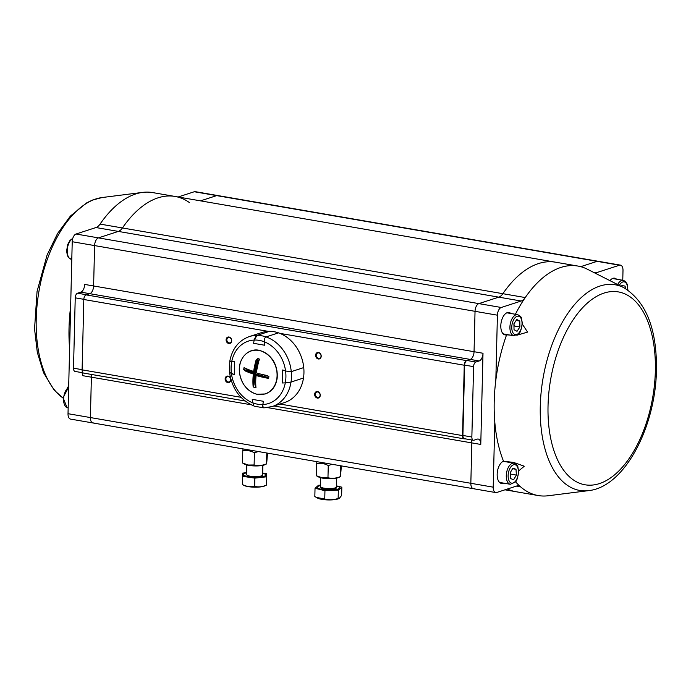 <?xml version="1.0" encoding="UTF-8"?>
<svg xmlns="http://www.w3.org/2000/svg" width="691" height="691" viewBox="0 0 691 691"><rect width="100%" height="100%" fill="white"/><g stroke="black" fill="none" stroke-linecap="round" stroke-linejoin="round"><path stroke-width="1.04" d="M93.907 422.883A6.694 3.541 -80.2 0 1 92.931 422.961L70.551 419.1A6.694 3.541 -80.2 0 1 68.02 413.693L90.4 417.563A6.694 3.541 99.8 0 0 92.931 422.961A6.694 3.541 -80.2 0 1 90.4 417.563L91.385 377.174L90.4 417.563L470.839 483.294A6.694 3.541 99.8 0 0 473.361 488.701A6.694 3.541 99.8 0 0 474.346 488.615M91.065 374.375A6.694 3.541 -80.2 0 1 91.385 377.174A6.694 3.541 99.8 0 0 91.065 374.375M83.032 372.803L75.034 371.421A4.016 2.125 -80.2 0 1 73.514 368.182L75.233 297.83A4.016 2.125 -80.2 0 1 77.53 293.209L86.487 294.755L89.787 293.684A6.694 3.541 99.8 0 0 93.613 285.979L94.598 245.59A6.694 3.541 -80.2 0 1 98.433 237.885L118.342 231.416A13.388 7.083 99.8 0 0 122.428 227.961A116.451 61.646 -80.2 0 1 175.073 196.451A116.451 61.646 99.8 0 0 122.428 227.961A13.388 7.083 -80.2 0 1 118.342 231.416L98.433 237.885A6.694 3.541 99.8 0 0 94.598 245.59L93.613 285.979A6.694 3.541 -80.2 0 1 89.787 293.684L86.116 294.876A4.016 2.125 99.8 0 0 83.818 299.497L82.099 369.849A4.016 2.125 99.8 0 0 83.62 373.088L245.003 400.979M178.148 196.987L194.292 191.744L216.672 195.613L200.528 200.856L216.672 195.613A6.694 3.541 -80.2 0 1 217.656 195.536A6.694 3.541 99.8 0 0 216.672 195.613L597.11 261.345L580.708 266.674L597.11 261.345A6.694 3.541 99.8 0 1 598.086 261.267A6.694 3.541 99.8 0 0 597.11 261.345L619.49 265.214L596.013 272.833A13.388 7.083 -80.2 0 1 594.925 273.049M68.02 413.693L72.227 241.72A6.694 3.541 -80.2 0 1 76.053 234.016L95.963 227.546A13.388 7.083 99.8 0 0 100.057 224.091A116.451 61.646 -80.2 0 1 142.717 192.383A116.451 61.646 -80.2 0 1 152.694 192.59L555.504 262.191A116.451 61.646 99.8 0 0 502.867 293.692A13.388 7.083 -80.2 0 1 498.781 297.147L478.863 303.617A6.694 3.541 99.8 0 0 475.037 311.321L474.052 351.71A6.694 3.541 -80.2 0 1 470.226 359.415L466.555 360.607A4.016 2.125 99.8 0 0 464.257 365.228L462.538 435.58A4.016 2.125 99.8 0 0 464.058 438.828A4.016 2.125 99.8 0 0 464.646 438.776L464.706 438.75M267.607 407.621L471.823 442.905A6.694 3.541 -80.2 0 0 471.443 439.917A6.694 3.541 -80.2 0 1 471.823 442.905L470.839 483.294A6.694 3.541 99.8 0 0 473.361 488.701L92.931 422.961M507.401 489.021A116.451 61.646 99.8 0 0 515.849 491.681A116.451 61.646 99.8 0 1 507.401 489.021M317.376 398.068A3.343 2.738 72 0 1 315.079 392.764A3.343 2.738 72 0 1 319.924 393.602A3.343 2.738 72 0 1 317.376 398.068M227.866 382.607A3.343 2.738 72 0 1 225.56 377.303A3.343 2.738 72 0 1 230.405 378.141A3.343 2.738 72 0 1 227.866 382.607M318.335 358.983A3.343 2.738 72 0 1 316.029 353.68A3.343 2.738 72 0 1 320.874 354.518A3.343 2.738 72 0 1 318.335 358.983M228.816 343.522A3.343 2.738 72 0 1 226.518 338.219A3.343 2.738 72 0 1 231.364 339.056A3.343 2.738 72 0 1 228.816 343.522M229.127 342.9A2.807 2.298 -108 0 0 230.06 342.84A2.807 2.298 -108 0 0 231.381 339.462A2.807 2.298 -108 0 0 228.324 337.493A2.807 2.298 -108 0 0 226.881 340.326A2.807 2.298 -108 0 0 229.127 342.9M318.637 358.37A2.807 2.298 -108 0 0 319.579 358.309A2.807 2.298 -108 0 0 320.892 354.924A2.807 2.298 -108 0 0 317.843 352.963A2.807 2.298 -108 0 0 316.392 355.787A2.807 2.298 -108 0 0 318.637 358.37M228.168 381.985A2.807 2.298 -108 0 0 229.11 381.924A2.807 2.298 -108 0 0 230.423 378.547A2.807 2.298 -108 0 0 227.374 376.578A2.807 2.298 -108 0 0 225.922 379.411A2.807 2.298 -108 0 0 228.168 381.985M317.687 397.455A2.807 2.298 -108 0 0 318.62 397.394A2.807 2.298 -108 0 0 319.933 394.008A2.807 2.298 -108 0 0 316.884 392.047A2.807 2.298 -108 0 0 315.433 394.872A2.807 2.298 -108 0 0 317.687 397.455M616.536 279.181A11.376 6.02 99.8 0 0 614.644 278.179A11.376 6.02 99.8 0 0 609.954 280.641M622.764 280.261L622.997 270.535A6.694 3.541 99.8 0 0 620.466 265.137A6.694 3.541 99.8 0 0 619.49 265.214M510.865 313.489A11.376 6.02 99.8 0 0 508.973 312.487A11.376 6.02 99.8 0 0 500.802 325.72A11.376 6.02 99.8 0 0 505.104 334.91A11.376 6.02 99.8 0 0 506.598 334.824A116.451 61.646 99.8 0 0 495.827 380.214A116.451 61.646 99.8 0 0 494.799 422.132A116.451 61.646 99.8 0 0 503.514 461.199A11.376 6.02 99.8 0 0 497.166 474.242A11.376 6.02 99.8 0 0 501.467 483.432A11.376 6.02 99.8 0 0 503.592 483.121M494.799 422.132L493.21 487.164A6.694 3.541 99.8 0 0 495.741 492.562A6.694 3.541 99.8 0 0 496.725 492.484L516.635 486.023A13.388 7.083 -80.2 0 1 518.596 485.859A13.388 7.083 -80.2 0 1 520.617 486.861A116.451 61.646 99.8 0 0 538.229 495.551A116.451 61.646 99.8 0 0 548.205 495.749L588.663 490.627A104.35 55.245 -80.2 0 1 541.727 387.09A104.35 55.245 -80.2 0 1 623.74 287.62L587.35 269.214A116.451 61.646 99.8 0 0 577.883 266.052A116.451 61.646 99.8 0 0 525.246 297.562A116.451 61.646 99.8 0 0 515.391 314.275M577.883 266.052L555.504 262.191A116.451 61.646 99.8 0 0 502.867 293.692L525.246 297.562A13.388 7.083 -80.2 0 1 521.161 301.017L501.243 307.486A6.694 3.541 99.8 0 0 497.416 315.191L495.827 380.214M515.529 481.705A116.451 61.646 99.8 0 0 520.617 486.861L516.332 486.118M100.057 224.091L502.867 293.692A13.388 7.083 -80.2 0 1 498.781 297.147L478.863 303.617A6.694 3.541 99.8 0 0 475.037 311.321L474.052 351.71A6.694 3.541 -80.2 0 1 470.226 359.415L466.917 360.486A4.016 2.125 99.8 0 0 464.62 365.107L462.901 435.46A4.016 2.125 99.8 0 0 464.421 438.707L473.37 440.253A4.016 2.125 99.8 0 0 473.966 440.202L477.265 439.13A6.694 3.541 -80.2 0 1 478.241 439.053A6.694 3.541 -80.2 0 1 480.772 444.451L483 353.256A6.694 3.541 -80.2 0 1 479.174 360.961L475.874 362.032A4.016 2.125 99.8 0 0 473.577 366.653L471.858 437.006A4.016 2.125 99.8 0 0 473.37 440.253M480.772 444.451L471.823 442.905L470.839 483.294L493.21 487.164M506.598 334.824L510.26 335.118M516.808 335.247L527.596 332.095L522.241 324.036M518.621 470.96L524.279 466.218L513.612 462.434L503.514 461.199M505.587 461.389A11.376 6.02 -80.2 0 1 506.114 461.821M502.469 482.923A11.376 6.02 -80.2 0 1 500.923 483.285M614.074 278.127A11.376 6.02 -80.2 0 1 615.422 278.991M508.403 312.436A11.376 6.02 -80.2 0 1 509.751 313.299M506.097 334.401A11.376 6.02 -80.2 0 1 504.551 334.764M621.425 286.445L621.9 285.513L625.122 286.126L625.407 288.518M617.659 284.545A10.71 5.666 -80.2 0 1 623.282 280.347L613.409 278.646A10.71 5.666 99.8 0 0 612.131 278.689M625.122 286.126L621.883 285.564M513.905 323.811L516.782 319.492L519.779 321.082L519.9 326.99L517.032 331.309L514.035 329.719L513.905 323.811M502.901 333.58A10.71 5.666 99.8 0 0 504.093 334.055L513.966 335.757A10.71 5.666 -80.2 0 1 509.915 327.94A10.71 5.666 -80.2 0 1 517.611 314.655L507.738 312.954A10.71 5.666 99.8 0 0 506.46 312.997M519.9 326.99L514.311 326.022L513.914 323.941M519.779 321.082L516.142 320.451M510.174 472.774L512.903 468.144L516.013 469.301L516.384 475.08L513.646 479.701L510.545 478.552L510.174 472.774M499.273 482.102A10.71 5.666 99.8 0 0 500.465 482.577L510.338 484.287A10.71 5.666 -80.2 0 1 506.313 477.205A10.71 5.666 -80.2 0 1 513.983 463.177L504.11 461.476A10.71 5.666 99.8 0 0 502.832 461.528M516.384 475.08L510.787 474.112L510.364 472.437M510.295 474.648L510.787 474.112M516.013 469.301L512.575 468.705M253.588 343.323L264.783 345.258L264.359 341.82L264.783 345.258L253.588 343.323L254.176 340.058L253.588 343.323M272.073 406.602L284.545 402.551A36.804 30.076 -108 0 0 303.496 378.012L291.023 382.063L285.297 382.883A32.797 26.794 -108 0 0 285.582 371.032L282.723 369.944L285.582 371.032L291.274 371.637A36.804 30.076 72 0 1 291.023 382.063A36.804 30.076 72 0 1 272.073 406.602L263.927 407.871L254.564 406.248C240.338 400.322 231.986 388.955 229.498 372.173L234.284 374.66L234.603 361.635L231.71 361.721L234.603 361.635L234.284 374.66L231.425 373.581A32.797 26.794 72 0 1 231.71 361.721C229.714 361.756 229.274 361.557 230.388 361.117C229.274 361.557 229.714 361.756 231.71 361.721A32.797 26.794 -108 0 1 254.176 340.058L257.095 335.368L269.568 331.317A36.804 30.076 -108 0 0 261.811 332.526L249.339 336.577A36.804 30.076 72 0 1 257.095 335.368L269.568 331.317A36.804 30.076 -108 0 1 278.525 332.863L266.044 336.914C264.713 337.657 264.152 339.29 264.359 341.82A32.797 26.794 -108 0 0 254.176 340.058L255.67 336.534M282.723 369.944L282.403 382.978L285.297 382.883L282.403 382.978L282.723 369.944M256.914 335.446L257.095 335.368A36.804 30.076 72 0 1 266.044 336.914A36.804 30.076 72 0 1 291.274 371.637L303.746 367.586A36.804 30.076 -108 0 0 278.525 332.863L266.044 336.914C264.713 337.657 264.152 339.298 264.359 341.82A32.797 26.794 -108 0 1 285.582 371.032L291.274 371.637L303.746 367.586A36.804 30.076 -108 0 1 303.496 378.012L291.023 382.063L285.297 382.883A32.797 26.794 -108 0 1 262.822 404.546C262.502 406.878 262.995 407.966 264.316 407.811M253.433 405.22L252.224 399.346L263.409 401.281L262.822 404.546A32.797 26.794 72 0 1 252.647 402.793L252.224 399.346L263.409 401.281L262.71 405.608L263.34 407.664M249.339 336.577C238.585 340.585 232.064 348.877 229.757 361.471L229.498 372.043M252.647 402.793A32.797 26.794 -108 0 1 231.425 373.581L230.898 373.356M256.257 372.026L256.361 372.95A44.155 12.576 -173.1 0 0 266.925 375.472L268.877 376.491A15.142 12.378 72 0 1 268.566 378.409A44.138 12.568 -173.1 0 1 256.076 375.524A44.138 22.121 106.8 0 0 255.972 387.763A15.142 12.378 72 0 1 253.156 386.917A44.138 22.121 -73.2 0 1 253.338 374.021A44.155 12.576 -173.1 0 1 244.942 370.808L243.724 369.547A15.142 12.378 72 0 1 244.035 367.629A44.138 12.568 6.9 0 0 253.657 371.438A44.138 22.121 -73.2 0 1 255.411 362.611C255.722 360.391 256.603 359.061 258.045 358.603A15.142 12.378 72 0 1 259.445 359.121A44.138 22.121 106.8 0 0 256.378 372.959L256.257 372.026A43.473 21.784 -73.2 0 1 258.624 360.944L259.445 359.121M266.925 375.472L267.486 375.602M266.916 377.217L257.57 374.392L256.508 374.738A43.473 12.378 6.9 0 0 266.916 377.217L268.566 378.409M243.724 369.547L254.875 372.915A1.339 1.097 72 0 1 255.143 375.463L253.977 385.094L253.156 386.917M255.972 387.763L255.635 385.595M257.061 374.557A0.665 0.544 72 0 1 257.57 374.392M258.045 358.603L256.214 371.343A1.339 1.097 72 0 1 254.418 371.939M253.735 371.913A43.473 12.378 -173.1 0 1 245.685 368.821L253.968 371.991A0.665 0.544 -108 0 0 254.599 371.525L255.299 371.292L256.326 362.818L257.76 358.638M245.685 368.821L244.035 367.629M254.875 372.915L253.355 374.021L254.21 374.703A43.473 21.784 106.8 0 0 253.977 385.094M255.143 375.463L254.91 374.479L254.21 374.703M255.411 362.611L256.326 362.818A43.473 21.784 106.8 0 0 254.599 371.525L253.657 371.438L253.839 371.991A0.665 0.665 0 0 0 254.253 371.991L254.944 371.767A0.665 0.544 72 0 0 255.299 371.292L256.214 371.343M256.076 375.524L256.508 374.738A0.665 0.544 72 0 0 256.223 374.738A0.665 0.665 0 0 0 255.765 375.308L256.076 375.524M257.285 374.392L256.223 374.738A0.665 0.544 72 0 0 255.877 375.204L255.601 386.848M262.856 465.354L262.615 474.959A8.033 1.831 1.4 0 0 262.615 474.907M246.609 473.646L246.799 464.957M246.583 473.784L246.557 474.562A8.033 1.831 1.4 0 0 254.547 476.591A8.033 1.831 1.4 0 0 262.615 474.959M262.666 473.024L266.493 473.594L266.761 476.773L254.858 478.137L254.659 486.404C258.581 487.319 262.545 486.87 266.562 485.039L264.903 485.859A11.574 2.643 -178.6 0 1 254.288 487.172A11.574 2.643 -178.6 0 1 243.742 485.341L242.481 484.59C246.488 486.559 250.548 487.164 254.659 486.404M266.761 476.773L266.562 485.039M242.411 473.145L242.481 484.59L242.411 473.145L246.609 472.661M254.858 478.137L242.679 476.324M262.658 473.205A11.108 2.531 -178.6 0 1 265.404 474.432A11.108 2.531 -178.6 0 1 255.981 477.308A11.108 2.531 -178.6 0 1 243.482 474.553A11.108 2.531 -178.6 0 1 243.811 473.905A11.108 2.531 -178.6 0 1 246.601 472.817M258.296 451.534L254.418 452.778C250.574 450.731 246.696 450.066 242.783 450.765L242.489 462.97L244.692 464.188A11.108 2.531 1.4 0 0 248.777 465.388A11.108 2.531 1.4 0 0 264.99 464.68L266.657 463.877L267.512 453.132M242.783 450.765L243.051 448.908M242.489 462.97L248.276 465.026L254.115 464.983C258.209 465.976 262.347 465.596 266.536 463.842L266.795 453.011M254.418 452.778L254.115 464.983M251.325 450.333A11.108 2.531 -178.6 0 1 247.274 449.634M336.491 486.939L336.465 487.716A8.033 1.831 1.4 0 1 330.583 489.34A8.033 1.831 1.4 0 1 320.408 487.328L320.434 486.542C321.272 487.924 324.658 488.589 330.6 488.563C334.271 488.356 336.232 487.82 336.482 486.939L336.698 478.112M338.348 490.169L324.951 490.705L315.036 488.252L314.828 496.518L316.331 497.416L324.753 498.971C329.192 500.163 333.658 499.99 338.149 498.436L339.35 498.332L341.63 495.447L341.838 487.181L338.348 490.169L338.149 498.436M324.951 490.705L324.753 498.971M336.517 485.859L341.838 487.181M315.036 488.252L318.516 485.263L320.46 485.186M339.35 498.332L338.754 498.626A11.574 2.643 -178.6 0 1 336.457 499.334A11.574 2.643 -178.6 0 1 317.592 498.107L316.331 497.416M336.508 485.972A11.108 2.531 -178.6 0 1 339.255 487.19A11.108 2.531 -178.6 0 1 328.38 490.057A11.108 2.531 -178.6 0 1 317.653 486.663A11.108 2.531 -178.6 0 1 320.451 485.574M332.138 464.3L328.26 465.535C324.425 463.497 320.546 462.823 316.633 463.523L316.34 475.736L318.542 476.945A11.108 2.531 1.4 0 0 322.628 478.146A11.108 2.531 1.4 0 0 338.84 477.446L340.499 476.643L341.363 465.889M316.633 463.523L316.901 461.666M316.34 475.736L322.127 477.783L327.966 477.74C332.06 478.733 336.197 478.353 340.387 476.6L340.646 465.769M328.26 465.535L327.966 477.74M325.167 463.091A11.108 2.531 -178.6 0 1 321.125 462.391M250.98 404.753L82.436 375.628A6.694 3.541 99.8 0 0 82.056 372.639M77.53 293.209L80.838 292.138A6.694 3.541 99.8 0 0 84.665 284.424L483 353.256M194.292 191.744A6.694 3.541 -80.2 0 1 195.277 191.666L620.466 265.137M175.073 196.451A116.451 61.646 -80.2 0 1 189.567 202.679M69.61 348.661A116.451 61.646 -80.2 0 1 70.637 306.752M68.703 385.854L67.459 387.867M95.963 227.546L521.161 301.017M76.053 234.016L501.243 307.486M72.227 241.72L497.416 315.191M80.838 292.138L479.174 360.961M86.116 294.876L466.555 360.607M83.818 299.497L268.194 331.352M279.881 333.373L464.257 365.228M82.099 369.849L240.952 397.299M279.959 404.036L462.538 435.58M475.874 362.032L466.917 360.486M473.577 366.653L464.62 365.107M471.858 437.006L462.901 435.46M596.013 272.833L593.733 272.444M655.353 370.92A97.872 51.816 99.8 0 0 576.881 314.552A97.872 51.816 99.8 0 0 572.848 479.554A97.872 51.816 99.8 0 0 655.353 370.92M72.719 238.559A10.71 5.666 99.8 0 0 67.295 249.356A10.71 5.666 99.8 0 0 70.853 259.168A10.71 5.666 99.8 0 0 71.268 259.272L71.795 259.358M627.696 289.926A9.372 4.958 99.8 0 0 625.01 282.153A9.372 4.958 99.8 0 0 619.326 285.383M511.772 327.793A9.372 4.958 99.8 0 0 519.641 331.965A9.372 4.958 99.8 0 0 519.312 316.452A9.372 4.958 99.8 0 0 511.772 327.793M68.668 387.323A10.71 5.666 99.8 0 0 63.632 398.266A10.71 5.666 99.8 0 0 67.226 407.69A10.71 5.666 99.8 0 0 67.64 407.794L68.159 407.88M508.161 476.963A9.372 4.958 99.8 0 0 516.315 479.995A9.372 4.958 99.8 0 0 515.348 464.818A9.372 4.958 99.8 0 0 508.161 476.963M276.91 378.046A22.561 18.432 -108 0 0 260.136 350.726A22.561 18.432 -108 0 0 239.406 368.363A22.561 18.432 -108 0 0 257.734 394.354A22.561 18.432 -108 0 0 276.91 378.046M258.771 350.441A22.423 18.32 72 0 1 277.074 377.917A22.423 18.32 72 0 1 271.563 389.845M268.877 376.491L262.053 374.427M254.91 374.479A0.665 0.544 -108 0 0 254.435 373.676L244.942 370.808M243.724 473.983A11.281 2.574 1.4 0 0 243.638 474.061A11.281 2.574 1.4 0 0 243.31 474.717A11.281 2.574 1.4 0 0 254.806 477.507A11.281 2.574 1.4 0 0 265.862 475.14A11.281 2.574 1.4 0 0 265.569 474.596L265.404 474.432A11.35 2.591 -178.6 0 1 265.931 475.166A11.35 2.591 -178.6 0 1 252.837 477.472A11.35 2.591 -178.6 0 1 243.845 473.871M339.212 487.155A11.35 2.591 -178.6 0 1 331.464 490.282A11.35 2.591 -178.6 0 1 320.183 489.306A11.35 2.591 -178.6 0 1 317.696 486.628M317.575 486.74A11.281 2.574 1.4 0 0 317.489 486.818A11.281 2.574 1.4 0 0 331.447 490.239A11.281 2.574 1.4 0 0 339.411 487.354A11.281 2.574 1.4 0 0 339.324 487.276M73.514 368.182L82.108 369.668M75.233 297.83L83.827 299.315M63.028 398.076L54.174 390.121L43.542 372.691L37.305 352.35L34.55 328.942L37.064 291.386L47.083 255.048L57.569 233.498L70.396 216.076L86.85 202.748L92.62 200.019L102.259 197.514A104.35 55.245 99.8 0 0 36.744 337.562A104.35 55.245 99.8 0 0 63.028 398.025M273.973 405.98L464.058 438.828M504.974 489.807L538.229 495.551M495.741 492.562L473.361 488.701M588.663 490.627C624.552 486.965 655.578 427.098 656.45 370.117C656.977 328.985 646.076 301.492 623.74 287.62M71.268 259.272L68.556 257.588L67.355 255.411L66.612 250.902L67.718 244.493L69.981 240.425L72.771 238.369M627.894 290.065L627.169 284.131L625.32 281.332L623.282 280.347M517.611 314.655C520.28 315.925 521.575 317.195 521.506 318.473L522.266 322.904C521.351 329.486 520.237 333.002 518.924 333.459L513.966 335.757M67.64 407.794L67.087 407.655L63.054 397.696L68.668 387.09M513.983 463.177C516.652 464.447 517.948 465.717 517.879 466.995L518.639 471.426C517.714 478.008 516.609 481.523 515.296 481.981L510.338 484.287M258.831 359.933L256.102 372.44M277.195 378.003C277.782 364.321 272.073 355.148 260.066 350.501C248.475 347.219 237.669 358.741 239.475 372.414C241.289 383.842 247.015 391.106 256.655 394.207L265.206 393.982C271.943 391.555 275.942 386.226 277.195 378.003M320.434 486.55L320.65 477.723M102.259 197.514L142.717 192.383"/></g></svg>
